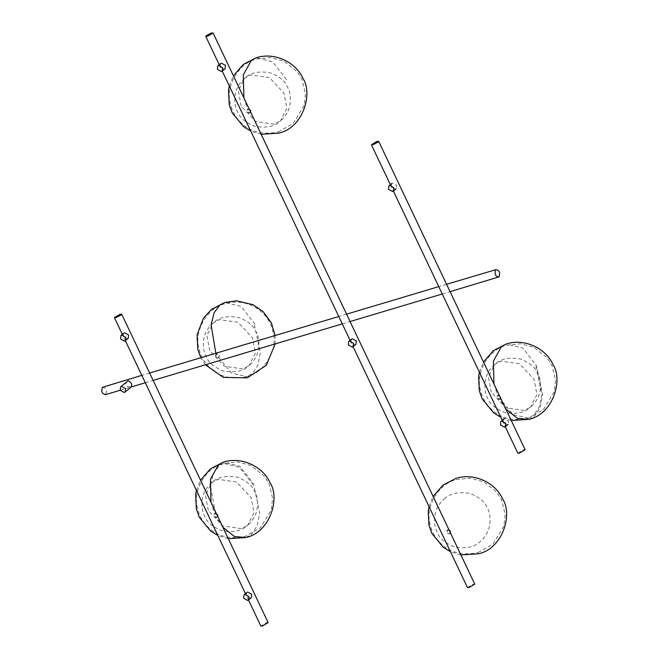 <?xml version="1.0" encoding="UTF-8"?>
<svg xmlns="http://www.w3.org/2000/svg" width="659" height="659" viewBox="0 0 659 659"><rect width="100%" height="100%" fill="white"/><g stroke="black" fill="none" stroke-linecap="round" stroke-linejoin="round"><path stroke-width="0.49" stroke-dasharray="3.29 2.47" d="M218.047 358.01L218.648 357.417C220.164 355.531 219.562 354.278 216.86 353.652L216.201 354.122C214.636 356.066 215.254 357.367 218.047 358.01C219.612 356.066 218.994 354.764 216.201 354.122L215.831 353.249M216.86 353.652C215.353 355.539 215.946 356.791 218.648 357.417L231.655 373.159L246.936 376.594C258.575 373.711 267.175 364.897 272.735 350.151C275.141 342.655 274.416 334.014 270.561 324.212C267.06 316.402 261.038 310.29 252.512 305.883C243.748 301.781 234.629 301.056 225.156 303.725C206.382 308.058 193.705 332.078 199.034 348.899C200.657 355.539 203.705 361.247 208.178 366.033C218.005 376.569 230.93 380.086 246.936 376.594L252.529 373.365L257.883 365.193L260.313 352.581L254.358 324.755M216.786 514.448L214.76 513.822C213.195 515.766 213.813 517.068 216.605 517.71L217.61 516.178M210.979 502.224L214.76 513.822L214.364 514.012L215.419 513.353C213.911 515.239 214.504 516.491 217.206 517.117L217.767 516.788L217.19 517.364M217.206 517.117C218.722 515.231 218.129 513.979 215.419 513.353L210.443 485.51L213.401 473.343L219.142 465.789L223.714 463.425C204.949 467.75 192.263 491.779 197.593 508.6C199.216 515.239 202.264 520.948 206.745 525.734C216.572 536.269 229.489 539.787 245.494 536.294L260.379 527.818L271.294 509.852L272.595 498.229L269.127 483.912L264.177 475.963L251.071 465.584L237.66 461.959L223.714 463.425L239.612 467.305L252.916 484.456M499.744 396.257L497.718 395.631C496.153 397.583 496.771 398.876 499.571 399.519L500.568 397.995M493.945 384.032L497.718 395.631L497.323 395.82L498.385 395.161C496.87 397.048 497.463 398.3 500.165 398.926L500.725 398.596L500.148 399.181M535.882 366.272L541.838 394.09L539.4 406.702L534.045 414.873L528.452 418.103L513.18 414.668L500.165 398.926C501.68 397.039 501.087 395.787 498.385 395.161M449.389 530.676L447.362 530.05C445.805 532.002 446.415 533.296 449.216 533.938L450.212 532.414M447.362 530.05L448.029 529.589C446.514 531.467 447.107 532.719 449.817 533.345L450.369 533.016L449.792 533.601M449.817 533.345C451.324 531.467 450.731 530.207 448.029 529.589M249.662 110.037L247.636 109.419C246.071 111.363 246.688 112.664 249.481 113.307L250.486 111.775M243.855 97.82L247.636 109.419L247.232 109.608L248.295 108.949C246.779 110.836 247.38 112.088 250.082 112.714L250.642 112.384L250.058 112.961M250.082 112.714C251.59 110.827 250.997 109.575 248.295 108.949M102.384 387.294C106.017 387.574 107.145 389.947 105.77 394.436L105.234 394.725M225.048 68.833L224.274 69.244L220.164 66.987L220.6 63.544L221.366 63.132M355.901 344.418L355.135 344.838L351.025 342.573L351.453 339.13L352.227 338.718M392.509 183.087L391.734 183.499L391.306 186.934L395.416 189.199L396.183 188.787L396.619 185.352L392.509 183.087M128.175 338.462L127.409 338.883L123.299 336.617L123.727 333.174L124.502 332.762M517.842 453.161L523.427 449.8L525.124 449.71M504.407 418.729L503.633 419.149L503.196 422.584L507.306 424.849L508.081 424.437L508.509 420.994L504.407 418.729M268.139 622.59L266.442 622.689L260.857 626.05M251.293 597.746L250.519 598.158L246.408 595.893L246.845 592.449L247.619 592.037M467.486 587.589L473.071 584.22L474.768 584.129M127.294 381.231L125.951 383.241L126.05 385.35L128.307 386.957L131.742 386.52M254.992 324.228L241.227 306.484L224.777 302.473M209.719 350.679L206.868 335.489L213.219 322.951L219.439 319.615L238.023 322.309L252.578 337.869L255.428 353.059L249.077 365.605C243.525 371.165 235.008 372.994 223.533 371.075C214.299 367.335 208.639 362.771 206.564 357.384C203.713 352.886 202.799 346.683 203.829 338.784C205.04 332.68 208.17 327.399 213.219 322.951C218.772 317.383 227.289 315.554 238.764 317.473C247.998 321.213 253.657 325.785 255.733 331.164C258.583 335.662 259.498 341.864 258.468 349.772C257.257 355.876 254.127 361.148 249.077 365.605L242.858 368.933L224.274 366.239L209.719 350.679M245.873 537.546L251.656 534.21L257.191 525.75L259.712 512.71L253.55 483.928L239.785 466.185L223.335 462.173M222.857 527.233L216.605 517.71M208.277 510.379L205.427 495.189L211.778 482.652L217.997 479.315L236.581 482.009L251.137 497.57L253.987 512.76L247.644 525.305C242.084 530.866 233.566 532.694 222.091 530.775C212.857 527.035 207.198 522.463 205.122 517.084C202.272 512.587 201.366 506.384 202.395 498.484C203.598 492.38 206.728 487.1 211.778 482.652C217.33 477.083 225.848 475.254 237.322 477.174C246.557 480.913 252.216 485.485 254.3 490.864C257.142 495.362 258.056 501.565 257.026 509.473C255.816 515.577 252.694 520.849 247.644 525.305L241.416 528.633L222.833 525.94L208.277 510.379M528.831 419.363L534.614 416.018L540.149 407.567L542.67 394.519L536.508 365.737L522.744 347.993L506.301 343.982M505.815 409.041L499.571 399.519M491.243 392.187L488.385 376.997L494.736 364.46L500.964 361.124L519.539 363.817L534.095 379.378L536.945 394.568L530.602 407.114C525.042 412.674 516.524 414.503 505.049 412.592C495.815 408.844 490.156 404.28 488.08 398.893C485.23 394.395 484.324 388.192 485.354 380.292C486.556 374.188 489.686 368.908 494.736 364.46C500.296 358.891 508.806 357.071 520.28 358.982C529.523 362.73 535.182 367.294 537.258 372.681C540.108 377.179 541.014 383.373 539.985 391.281C538.782 397.385 535.652 402.657 530.602 407.114L524.375 410.442L505.799 407.748L491.243 392.187M286.426 79.525L272.661 61.781L256.211 57.77M241.153 105.975L238.303 90.785L244.646 78.24L250.873 74.912L269.457 77.605L284.013 93.166L286.863 108.356L280.512 120.894C274.951 126.462 266.442 128.291 254.967 126.371C245.733 122.632 240.074 118.06 237.99 112.681C235.148 108.183 234.233 101.98 235.263 94.072C236.474 87.968 239.596 82.696 244.646 78.24C250.206 72.679 258.723 70.851 270.198 72.77C279.432 76.51 285.092 81.082 287.167 86.461C290.018 90.958 290.924 97.161 289.894 105.061C288.691 111.165 285.561 116.445 280.512 120.894L274.292 124.23L255.708 121.536L241.153 105.975M275.108 335.538L275.198 343.924M205.377 364.789L200.847 357.73M228.294 538.691L217.832 535.438M196.431 490.37L200.525 480.205M511.26 420.5L500.791 417.254M479.39 372.178L483.492 362.013M528.452 418.103L543.337 409.626L554.252 391.66L555.553 380.045L552.085 365.72L547.143 357.771L534.037 347.4L520.618 343.767L506.672 345.234C487.907 349.567 475.221 373.587 480.559 390.416C482.174 397.048 485.222 402.756 489.703 407.55C499.53 418.078 512.447 421.595 528.452 418.103M460.905 554.919L450.435 551.674M429.034 506.598L433.136 496.433M478.096 552.522L492.981 544.046L503.896 526.08L505.198 514.465L501.73 500.14L496.787 492.191L483.681 481.82L470.262 478.187L456.316 479.653C437.551 483.986 424.874 508.007 430.203 524.836C431.826 531.467 434.874 537.184 439.347 541.97C449.174 552.497 462.091 556.015 478.096 552.522M444.38 498.879C449.94 493.311 458.458 491.49 469.925 493.402C479.167 497.15 484.826 501.713 486.902 507.101C489.752 511.598 490.658 517.793 489.629 525.701C488.426 531.805 485.296 537.085 480.246 541.533C474.686 547.094 466.168 548.922 454.702 547.011C445.459 543.263 439.8 538.7 437.724 533.312C434.874 528.815 433.968 522.612 434.998 514.712C436.2 508.608 439.331 503.328 444.38 498.879M261.17 134.279L250.7 131.034M229.299 85.967L233.401 75.801M278.37 131.891L293.247 123.414L304.17 105.44L305.463 93.825L301.995 79.508L297.052 71.559L283.947 61.18L270.536 57.555L256.582 59.022C237.817 63.346 225.139 87.375 230.469 104.196C232.092 110.836 235.139 116.544 239.612 121.33C249.44 131.858 262.356 135.383 278.37 131.891M120.226 390.243L131.215 386.965M145.326 382.747L153.143 380.408M342.268 323.874L350.086 321.534M442.263 293.988L450.072 291.649M446.58 284.284L438.762 286.616M346.585 314.17L338.767 316.501M149.642 373.035L141.825 375.375M390.433 184.833L393.415 191.118M502.323 420.483L505.305 426.768M248.517 600.069L245.535 593.792M125.408 340.794L122.426 334.508M219.29 64.879L222.272 71.164M350.151 340.464L353.133 346.749"/><path stroke-width="0.99" d="M217.61 516.178L216.786 514.448M500.568 397.995L499.744 396.257M450.212 532.414L449.389 530.676M250.486 111.775L249.662 110.037M105.77 394.436C102.137 394.156 101.008 391.784 102.384 387.294L141.825 375.375M495.65 269.745C499.283 270.017 500.412 272.398 499.036 276.879C495.403 276.607 494.275 274.226 495.65 269.745L446.58 284.284M499.036 276.879L450.072 291.649M221.366 63.132L225.477 65.398L225.048 68.833L221.498 71.584L217.388 69.319L217.824 65.875L218.599 65.463L222.701 67.729L222.272 71.164L350.151 340.464M352.227 338.718L356.338 340.983L355.901 344.418L352.359 347.169L348.249 344.904L348.685 341.461L349.451 341.049L353.562 343.314L353.125 346.758L467.486 587.589L469.192 587.49L474.768 584.129L213.055 32.95L207.47 36.311L205.773 36.41L206.308 35.602L211.35 33.049L213.055 32.95M392.64 191.53L393.415 191.118L393.843 187.683L389.733 185.418L388.967 185.83L388.53 189.273L392.64 191.53M124.502 332.762L128.612 335.027L128.175 338.462L124.633 341.214L120.523 338.948L120.959 335.505L121.726 335.093L125.836 337.359L125.399 340.802L245.535 593.792M378.142 142.105L373.101 144.659L371.404 144.758L376.981 141.397L378.686 141.298L378.142 142.105M378.686 141.298L525.124 449.71L519.539 453.071L517.842 453.161L505.305 426.768L505.741 423.325L501.631 421.068L500.856 421.48L500.428 424.915L504.53 427.18L508.081 424.437M121.157 314.986L121.693 314.186L119.996 314.277L114.411 317.646L116.108 317.547L121.157 314.986M247.619 592.037L251.722 594.303L251.293 597.746L247.743 600.489L243.632 598.224L244.069 594.789L244.843 594.369L248.954 596.634L248.517 600.077L260.857 626.05L262.554 625.951L268.139 622.59L121.693 314.186M121.429 386.396L125.54 388.662L125.103 392.097L124.337 392.509L120.226 390.252L120.655 386.808L121.429 386.396M131.1 386.825C132.467 384.667 131.495 382.632 128.2 380.704L120.655 386.808M200.847 357.73L197.774 349.278L197.066 334.83L203.458 318.124L211.605 309.335L224.777 302.473L220.048 304.919L214.191 312.547L211.094 324.821L215.831 353.249M200.525 480.205L210.41 468.837L223.335 462.173L218.607 464.62L210.452 479.208L210.979 502.224M223.335 462.173C242.248 455.995 263.435 467.338 269.959 482.61C280.413 497.99 270.149 532.406 245.873 537.546L234.357 536.459L222.857 527.233M483.492 362.013L493.377 350.654L506.301 343.982L501.573 346.428L493.41 361.025L493.945 384.032M506.301 343.982C525.207 337.803 546.393 349.155 552.917 364.419C563.371 379.798 553.107 414.214 528.831 419.363L517.315 418.267L505.815 409.041M233.401 75.801L243.286 64.434L256.211 57.77L251.483 60.208L243.319 74.805L243.855 97.82M224.777 302.473L236.606 300.825L253.081 304.705L263.056 311.567L271.393 322.91L275.108 335.538M275.198 343.924L266.285 365.317L247.306 377.846L223.335 377.385L205.377 364.789M245.873 537.546L228.294 538.691M217.832 535.438L210.691 531.096L199.298 517.208L196.341 508.97L195.632 494.522L196.431 490.37M528.831 419.363L511.26 420.5M500.791 417.254L493.657 412.905L482.256 399.016L479.299 390.787L478.591 376.338L479.39 372.178M433.136 496.433L443.021 485.073L455.946 478.401C474.851 472.223 496.038 483.574 502.562 498.838C513.023 514.226 502.751 548.634 478.475 553.782L460.905 554.919M450.435 551.674L443.301 547.324L431.9 533.436L428.943 525.207L428.235 510.758L429.034 506.598M256.211 57.77C275.116 51.591 296.303 62.934 302.827 78.199C313.289 93.586 303.016 128.003 278.741 133.143L261.17 134.279M250.7 131.034L243.566 126.693L232.174 112.804L229.208 104.567L228.5 90.118L229.299 85.967M105.234 394.725L120.226 390.243M131.215 386.965L145.326 382.747M153.143 380.408L342.268 323.874M350.086 321.534L442.263 293.988M438.762 286.616L346.585 314.17M338.767 316.501L149.642 373.035M220.6 63.544L217.824 65.875M351.453 339.13L348.685 341.461M502.323 420.483L393.415 191.118L396.183 188.787M391.734 183.499L388.967 185.83M123.727 333.174L120.959 335.505M371.404 144.758L390.433 184.833M503.633 419.149L500.856 421.48M122.426 334.508L114.411 317.646M246.845 592.449L244.069 594.789M205.773 36.41L219.29 64.879M125.103 392.097L131.742 386.52"/></g></svg>
